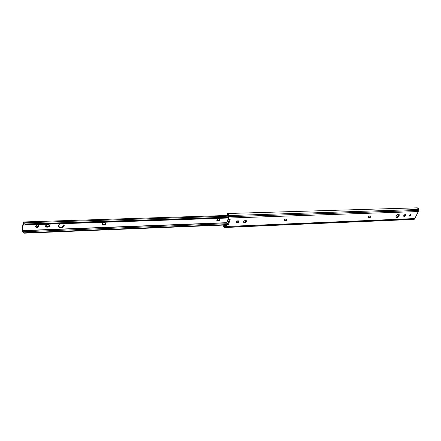 <?xml version="1.0" encoding="UTF-8"?>
<svg xmlns="http://www.w3.org/2000/svg" width="441" height="441" viewBox="0 0 441 441"><rect width="100%" height="100%" fill="white"/><g stroke="black" fill="none" stroke-linecap="round" stroke-linejoin="round"><path stroke-width="0.66" d="M236.492 221.939C237.098 220.891 237.809 220.588 238.631 221.024L238.752 221.851L238.394 220.858L238.802 221.636L237.953 222.788L237.049 222.981L236.442 222.358L236.718 221.514L237.76 220.82L238.394 220.858L238.752 221.851C238.151 222.898 237.434 223.201 236.613 222.76L236.492 221.939M396.073 215.842C397.021 214.337 398.025 213.786 399.072 214.194L399.155 215.726L398.692 215.307L398.818 214.056L398.692 215.307L399.155 215.726L398.124 216.994L396.795 217.556L395.88 216.823L396.266 215.495L397.788 214.161L399.155 214.276L399.155 215.726C398.206 217.231 397.203 217.782 396.156 217.369L396.073 215.842M405.874 215.467L404.717 216.366L404.254 215.952L405.411 215.054L405.874 215.467L404.871 216.344L403.664 216.162L403.829 215.379L404.739 214.673L405.792 214.684L405.874 215.467L405.411 215.054L405.841 214.717L405.874 215.467M409.331 215.34L410.88 214.469L410.913 215.28L410.45 214.866L410.56 214.381L410.995 214.629L410.814 215.456L410.02 216.151L409.314 216.096L409.259 215.517L410.56 214.381L410.45 214.866L410.913 215.28L409.364 216.14L409.331 215.34M370.754 216.812L369.547 217.744L369.095 217.314L370.297 216.382L370.754 216.812L370.236 217.457L368.577 217.716L368.444 216.9L369.31 216.046L370.622 215.996L370.754 216.812L370.39 215.936L369.944 216.889L369.095 217.314L369.547 217.744L368.5 217.661C368.235 216.895 368.615 216.333 369.652 215.963L370.699 216.046L370.754 216.812M286.964 220.009L285.641 221.029L285.217 220.555L286.54 219.535L286.964 220.009L286.43 220.715L284.478 221.002L284.219 220.114L285.151 219.183L286.711 219.122L286.964 220.009L286.6 219.083L286.176 220.087L285.217 220.555L285.641 221.029L284.318 220.891C284.01 220.048 284.423 219.447 285.548 219.094L286.87 219.232L286.964 220.009M246.591 221.553L245.213 222.611L244.805 222.121L246.188 221.057L246.591 221.553L246.045 222.286L243.945 222.584L243.619 221.663L244.579 220.698L246.271 220.632L246.591 221.553L246.232 220.616L245.819 221.63L244.805 222.121L245.213 222.611L243.73 222.435C243.415 221.558 243.84 220.947 245.003 220.605L246.48 220.781L246.591 221.553M226.128 226.492L226.553 225.164L226.161 224.662L225.638 226.294L224.645 226.635L224.067 226.079L223.615 226.327L224.039 227.159L224.794 227.512L226.128 226.492L414.821 218.554L418.129 211.851L418.173 211.553L228.846 218.041L418.173 211.553L418.95 210.495L228.951 216.691L228.432 219.701L230.147 219.469L228.377 224.949L226.773 224.844L225.56 227.236L414.81 219.133L414.821 218.554L226.128 226.492M224.712 227.523L414.755 219.149L224.712 227.523L223.615 226.327L224.067 226.079L224.673 226.635L225.638 226.294L226.382 224.337L227.523 224.315L228.377 224.949L226.972 224.166L227.523 224.315L226.883 222.865L228.003 219.133L226.922 222.49L227.523 224.315L228.377 224.949L230.037 219.497M228.284 219.359L227.991 219.001L228.543 217.231L228.35 215.688L228.543 217.231L228.014 218.885L228.41 219.386L228.951 216.691L418.939 210.423L418.779 209.486L417.296 207.821L418.349 208.367L418.779 209.486L228.807 215.55L418.779 209.486L418.95 210.495L418.184 211.526M236.453 222.429L237.55 222.286L238.355 221.354L236.453 222.429M395.952 217.093L397.33 216.807L398.692 215.307C397.92 216.619 397.005 217.215 395.952 217.093M403.769 216.305L403.631 215.996L404.717 216.366L403.631 215.98L404.904 215.677L405.516 214.629L404.893 214.651L403.747 216.283M409.215 215.825L410.45 214.866L409.215 215.825M368.351 217.341L369.095 217.314L368.4 217.341L368.852 217.771L368.351 217.341M284.158 220.566L285.217 220.555L284.395 220.588L284.82 221.062L284.158 220.566M243.575 222.104L244.805 222.121L243.917 222.154L244.32 222.644L243.575 222.104M413.735 219.403L224.987 227.446L414.066 219.331L414.716 218.968M414.7 218.841L418.255 211.95M224.414 225.053L223.714 225.583L223.615 226.327L224.204 225.197M224.028 225.968L224.116 225.395L225.946 225.323L224.116 225.395L224.067 226.079M227.655 214.409L228.35 215.688L227.705 213.527L228.807 215.55L228.951 216.691L228.427 214.188L227.705 213.527L227.617 214.447M418.266 211.928L418.173 211.553M227.606 214.42L227.556 213.56M418.167 211.945L415.064 218.251M229.177 219.761L227.655 224.486L229.177 219.761M228.444 219.723L228.014 218.885L228.471 219.756L229.915 219.508M227.363 224.667L226.972 224.166L226.161 224.662L226.553 225.164L227.363 224.667M35.572 226.376C36.383 224.943 37.402 224.684 38.632 225.61L38.543 226.762L37.573 227.495L36.36 227.539L35.561 226.63L35.953 225.643L37.369 225.02L38.428 225.362L38.747 226.266C37.932 227.699 36.912 227.953 35.682 227.027L35.572 226.376M58.488 225.56L59.7 223.78L58.625 225.086L58.543 226.476L59.414 227.512L60.941 227.854L62.611 227.391L63.868 226.277L64.254 225.357L63.934 223.918L64.254 225.357C62.782 227.969 60.93 228.466 58.714 226.845L58.488 225.56M63.675 223.642L64.254 225.357L63.675 223.642M219.938 219.811L218.527 220.886L218.141 220.384L219.546 219.309L219.938 219.811L219.183 220.693L217.204 220.858L216.917 219.717L218.03 218.863L219.568 218.868L219.938 219.811L219.585 218.874L219.183 219.894L218.141 220.384L218.527 220.886L216.95 220.682C216.63 219.783 217.06 219.171 218.245 218.835L219.816 219.045L219.938 219.811M105.862 223.874L104.285 225.064L103.971 224.508L105.542 223.317L105.79 224.1L104.815 224.96L102.659 225.037L102.064 224.006L103.381 222.843L105.278 222.843L105.862 223.874L105.559 222.997L105.184 223.962L103.971 224.508L104.285 225.064L102.191 224.695C101.888 223.725 102.373 223.096 103.646 222.81L105.741 223.179L105.862 223.874M49.734 225.875L48.075 227.121L47.799 226.536L49.458 225.285L49.662 226.106L48.642 227.01L46.283 227.098L45.566 226.018L46.944 224.8L49.023 224.794L49.734 225.875L49.469 225.053L49.1 225.963L47.799 226.536L48.075 227.121L46.823 227.17L45.677 226.641C45.412 225.654 45.93 225.026 47.231 224.767L48.482 224.723L49.618 225.246L49.734 225.875M23.775 222.826L228.41 216.173L23.775 222.826L23.494 221.972L23.197 222.479L23.439 221.961L23.968 223.714L23.775 222.826M228.537 217.192L24.74 224.05L23.968 223.714L23.99 224.904L23.511 223.113L23.99 224.904L23.968 223.714L25.804 223.973L25.815 224.486L228.421 217.628L25.815 224.486L228.361 217.815L24.084 224.998L228.295 218.008L24.084 224.998L25.815 224.486L25.804 223.973L228.537 217.192M23.45 223.08L22.337 230.555L226.889 222.672L22.337 230.555L23.45 223.08M236.437 222.308L237.594 222.264L236.437 222.308M243.564 222.032L245.367 221.961L243.564 222.032M22.375 230.753L23.07 231.762L227.209 223.697L23.07 231.762L24.001 232.804L226.161 224.645L24.001 232.804L226.112 224.811L24.409 233.179L226.057 224.982L24.409 233.179L22.37 230.753M24.123 233.162L23.836 233.091L24.123 233.162M22.436 231.806L22.723 232.043L22.993 231.564L22.723 232.043L22.408 231.812L22.083 229.954L23.197 222.479L22.056 230.252L22.436 231.806M35.561 226.619L37.309 226.9L38.477 225.671C37.81 226.999 36.84 227.313 35.561 226.619M58.515 226.393L60.103 227.247L61.79 227.054L63.239 226.123L63.967 224.778C62.594 227.313 60.775 227.854 58.515 226.393M216.796 220.346L218.141 220.384L217.209 220.423L217.595 220.919L216.796 220.346M102.047 224.32L103.971 224.508L102.836 224.552L103.15 225.108L102.047 224.32M45.555 226.244L47.799 226.536L46.553 226.58L46.823 227.17L46.553 226.58L45.555 226.244M417.296 207.821L227.584 213.51M228.317 215.44L23.445 221.961M22.441 230.742L226.883 222.832M236.536 222.457L237.219 222.435M58.714 226.845L58.565 226.536"/></g></svg>
